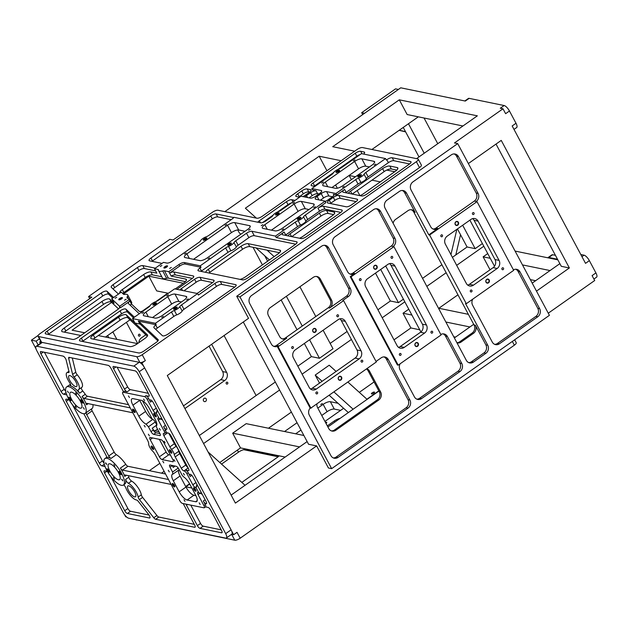 <?xml version="1.0" encoding="UTF-8"?>
<svg xmlns="http://www.w3.org/2000/svg" width="628" height="628" viewBox="0 0 628 628"><rect width="100%" height="100%" fill="white"/><g stroke="black" fill="none" stroke-linecap="round" stroke-linejoin="round"><path stroke-width="0.94" d="M326.937 170.738L319.189 156.231L245.367 208.206L256.35 218.104M240.846 234.22L239.237 232.768L237.737 229.95M123.339 294.116L148.82 276.179L156.678 290.897L168.335 293.284M118.519 308.921L111.611 302.374L72.094 330.195L84.717 332.785M418.295 116.832L371.909 149.488M167.817 293.182L155.807 301.636M150.194 305.585L142.211 311.213M130.012 319.801L105.512 337.048M354.694 151.199L332.73 146.693L399.298 99.828L407.156 114.547L462.93 125.985M111.611 302.374L111.25 302.037A5.872 1.884 -28.1 0 0 103.502 304.415L65.807 330.956A5.872 1.884 -28.1 0 0 64.354 332.141M514.002 129.399L516.695 127.508A5.872 2.002 -125.1 0 0 516.004 123.261L509.457 110.991A5.872 2.002 -125.1 0 0 504.143 105.535L469.155 98.361L465.317 101.061L400.727 87.81L224.84 211.644M341.153 160.729L319.189 156.231M399.298 99.828L477.351 115.835L416.545 158.641M418.232 159.19L421.372 165.078A4.404 1.413 151.9 0 1 419.504 167.566L416.364 161.679A4.404 1.413 -28.1 0 0 418.232 159.19A4.404 1.413 -28.1 0 0 417.73 158.884L362.474 147.556A4.404 1.413 -28.1 0 0 357.073 149.519L262.3 216.252A4.404 1.413 151.9 0 1 256.891 218.222L217.947 210.231A4.404 1.413 -28.1 0 0 212.547 212.201L173.053 240.006L169.827 239.339L88.587 296.534L91.821 297.201L39.917 333.735A4.404 1.413 -28.1 0 0 38.049 336.223A4.404 1.413 -28.1 0 0 38.551 336.537L41.691 342.425A4.404 1.413 151.9 0 1 41.197 342.119L38.049 336.223M504.143 105.535L500.304 108.236L502.997 108.785L454.484 142.941L457.71 143.608L239.959 296.918L236.725 296.259L419.504 167.566M148.82 276.179L183.313 283.252M185.386 281.627L168.375 278.133A4.404 1.413 -28.1 0 0 166.632 278.322A8.07 2.583 151.9 0 1 162.519 278.094L158.594 270.739A8.07 2.583 -28.1 0 0 162.699 270.958A4.404 1.413 151.9 0 1 164.442 270.778L168.814 271.673L171.169 276.084L185.762 279.083A5.872 1.884 151.9 0 1 186.43 279.491A5.872 1.884 151.9 0 1 183.941 282.812L175.181 288.982M161.828 276.791L152.423 274.868A5.872 1.884 -28.1 0 0 145.217 277.49L123.857 292.53A5.872 1.884 -28.1 0 0 122.664 293.472M482.39 243.562L475.168 248.649L467.091 246.992L460.544 234.731L455.81 254.937L452.403 257.331M441.892 264.733L422.55 278.353M460.544 234.731L457.443 228.922M418.994 156.922L405.523 131.692L399.322 130.184M323.122 330.242L333.005 348.744L319.464 358.274L311.386 356.618L297.829 366.163M275.323 382.012L199.312 435.526M311.386 356.618L304.36 343.453M297.036 329.747L281.14 299.964M262.41 264.883L253.013 247.283M403.411 299.171L398.442 302.665L390.365 301.008L375.481 273.125M390.365 301.008L377.938 309.761M347.119 331.458L330.155 343.406M159.842 463.315L149.378 470.678M107.639 335.548L108.801 337.723M142.446 400.743L152.251 419.096M468.362 163.555L501.246 140.397L569.368 267.968L536.477 291.125M243.295 322.015L308.56 444.255L316.638 445.911L235.398 503.106L167.284 375.528L248.515 318.341L236.725 296.259M437.763 143.71L424.041 118.009M515.101 251.082L557.845 259.851M362.701 114.579L361.689 112.695L395.538 88.862L398.395 89.451M405.633 131.888L399.141 130.318M361.689 112.695L364.546 113.283M405.523 131.692L403.247 127.429M593.915 279.052L596.6 277.16A5.872 2.002 -125.1 0 0 595.909 272.905L592.078 275.614L594.692 280.52L548.268 313.199M516.004 123.261L512.165 125.961L585.524 263.344L589.362 260.644A5.872 2.002 -125.1 0 0 584.048 255.18L580.814 254.521M189.57 483.78L185.676 486.519M185.817 486.779L191.838 488.019M559.87 263.642L532.206 283.118M473.7 324.307L454.358 337.935M378.927 391.04L327.902 426.969M307.131 441.586L231.128 495.1M483.811 246.231L456.674 265.338M446.163 272.74L426.82 286.36M404.832 301.833L382.209 317.768M351.39 339.465L302.107 374.162M279.593 390.012L203.59 443.525M164.12 471.314L161.49 473.167M303.881 435.487L246.192 423.657L232.658 433.187L240.516 447.905L219.769 462.514M291.384 412.094L268.47 428.225M319.519 383.119L315.217 375.065L329.198 365.213L336.106 371.438M408.765 309.196L403.027 313.239L410.885 327.957L393.999 339.842M457.953 294.815L438.839 308.277M487.744 253.586L483.128 256.836L490.052 269.805M147.313 336.184L127.884 317.784A5.872 1.884 -28.1 0 0 120.136 320.162L98.258 335.564L137.54 343.618M98.258 335.564L94.875 337.942A5.872 1.884 -28.1 0 0 93.431 339.128M245.022 231.285L238.664 229.981A5.872 1.884 -28.1 0 0 231.457 232.603L193.534 259.301M279.46 252.707L249.779 246.623A5.872 1.884 -28.1 0 0 242.581 249.245L209.854 272.285A5.872 1.884 -28.1 0 0 208.92 272.999M469.155 98.361A5.872 2.002 -125.1 0 0 468.394 98.463L464.846 100.959M456.87 229.322L450.951 254.607M467.091 246.992L455.81 254.937M136.409 519.803L234.77 540.19L231.63 534.302L233.647 534.718L231.614 530.911A6.021 2.057 54.9 0 1 231.803 534.177L226.386 537.992A6.021 2.057 -125.1 0 0 225.68 533.635L231.096 529.82A6.021 2.057 54.9 0 1 231.614 530.911M496.026 144.079L561.291 266.311L569.368 267.968M245.046 485.295L208.127 452.019M369.421 166.938L365.763 166.192A5.872 1.884 -28.1 0 0 358.557 168.814L331.914 187.568M396.802 170.094L391.346 168.971A5.872 1.884 -28.1 0 0 386.762 170.086A5.872 1.884 -28.1 0 0 384.14 171.601L352.222 194.068M333.617 214.58L328.161 213.457A5.872 1.884 -28.1 0 0 320.955 216.087L291.745 236.646M308.952 209.516L305.286 208.771A5.872 1.884 -28.1 0 0 298.08 211.393L271.437 230.146M366.925 399.212L378.817 390.836M453.722 336.741L455.52 337.11M374.076 381.942L359.302 392.343M371.603 393.96A1.758 0.565 151.9 0 1 371.399 393.834A1.758 0.565 151.9 0 1 372.687 392.508A1.758 0.565 151.9 0 1 374.508 392.178A1.758 0.565 151.9 0 1 373.503 393.348A1.758 0.565 151.9 0 1 371.603 393.96M278.651 456.297L245.689 449.538A5.872 1.884 -28.1 0 0 238.483 452.168L221.527 464.1M240.516 447.905L279.107 455.818A5.872 1.884 151.9 0 1 277.207 457.482L241.827 482.398M327.314 425.878L334.277 420.98A5.872 1.884 151.9 0 1 340.086 418.381M189.719 484.047L185.841 486.786M317.823 408.09L323.153 404.338A5.872 1.884 151.9 0 1 330.359 401.708L338.068 403.294L329.111 395.224M340.643 410.374L334.284 409.071A5.872 1.884 -28.1 0 0 327.086 411.693L321.748 415.453M284.547 431.522L297.06 422.707M300.985 430.07L295.678 433.807M438.485 308.199L468.378 314.33M348.352 412.565L343.602 408.286A5.872 1.884 151.9 0 1 343.343 408.475L324.943 421.427M136.535 520.039A4.404 1.413 151.9 0 1 136.033 519.733L136.033 519.733M233.647 534.718L237.031 532.332L240.179 538.22A4.404 1.413 151.9 0 1 234.77 540.19M514.662 339.803L516.216 342.7A4.404 1.413 151.9 0 1 514.348 345.188L512.346 341.436M325.492 422.456A1.758 0.565 151.9 0 1 326.741 422.385A1.758 0.565 151.9 0 1 325.987 423.382M320.712 404.526L322.345 403.521L320.712 404.526M243.695 449.703L278.141 456.768M483.128 256.836L490.256 258.296M522.48 264.906L550.05 270.558M530.346 279.625L535.629 280.708M119.917 293.056A5.872 1.884 151.9 0 1 119.799 292.899A5.872 1.884 151.9 0 1 122.287 289.587L143.647 274.546A5.872 1.884 151.9 0 1 150.853 271.924L156.827 273.149L154.472 268.729L157.958 269.443A4.404 1.413 151.9 0 1 158.452 269.757A4.404 1.413 151.9 0 1 158.499 270.103A8.07 2.583 -28.1 0 0 158.594 270.739M155.281 268.156L142.784 265.597L144.362 268.541L155.595 270.841M144.362 268.541A4.404 1.413 -28.1 0 0 138.953 270.511L137.383 267.567L113.064 284.688L114.641 287.632L138.953 270.511M114.641 287.632A4.404 1.413 -28.1 0 0 113.103 289.013M123.449 294.218L121.243 292.13L111.713 298.834L119.61 306.315L129.14 299.603L127.162 297.735A4.404 1.413 151.9 0 1 127.068 297.609A4.404 1.413 151.9 0 1 127.288 296.659A8.07 2.583 -28.1 0 0 127.704 294.909A8.07 2.583 -28.1 0 0 124.894 294.383A4.404 1.413 151.9 0 1 123.449 294.218M113.064 284.688A4.404 1.413 151.9 0 0 111.203 287.177A4.404 1.413 151.9 0 0 111.289 287.294L118.464 294.085M129.14 299.603L129.925 301.079A4.404 1.413 151.9 0 0 128.316 303.379A4.404 1.413 151.9 0 0 128.41 303.497L139.078 313.6A4.404 1.413 151.9 0 0 139.29 313.733M113.605 297.499L107.011 291.259L108.581 294.202L112.726 298.119M193.722 276.838L193.243 275.943L173.76 271.948L175.33 274.891L192.356 278.385M143.577 310.719A5.872 1.884 151.9 0 1 139.149 311.268L131.495 304.023A4.404 1.413 -28.1 0 0 130.224 305.216M175.33 274.891A4.404 1.413 -28.1 0 0 171.169 276.084M168.814 271.673L178.964 264.521A4.404 1.413 151.9 0 1 184.373 262.551L200.238 265.809L225.64 247.927A4.404 1.413 151.9 0 1 228.537 246.396A5.134 1.649 -28.1 0 0 233.993 242.557A4.404 1.413 151.9 0 1 235.767 240.791L246.498 233.239A4.404 1.413 151.9 0 1 251.899 231.269L275.449 236.097L295.207 222.186A4.404 1.413 151.9 0 1 298.104 220.656A5.134 1.649 -28.1 0 0 303.56 216.817A4.404 1.413 151.9 0 1 305.341 215.059L325.1 201.148L315.743 199.233A4.404 1.413 -28.1 0 1 315.24 198.919A4.404 1.413 -28.1 0 1 317.109 196.431L318.953 199.885M325.1 201.148L325.885 202.616L317.988 208.182A4.404 1.413 151.9 0 1 323.389 206.212L324.959 209.155L340.816 212.405M320.406 200.183L323.53 197.985L321.175 193.573A4.404 1.413 -28.1 0 1 326.576 191.603L335.925 193.518L355.684 179.616A4.404 1.413 151.9 0 1 358.58 178.077A5.134 1.649 -28.1 0 0 364.036 174.239A4.404 1.413 151.9 0 1 365.818 172.48L385.568 158.57L361.485 153.632L341.726 167.535A4.404 1.413 151.9 0 1 338.83 169.073A5.134 1.649 -28.1 0 0 333.374 172.912A4.404 1.413 151.9 0 1 331.592 174.67L311.841 188.581L321.191 190.496A4.404 1.413 -28.1 0 1 321.693 190.81A4.404 1.413 -28.1 0 1 319.825 193.298L315.766 196.156A4.404 1.413 -28.1 0 1 310.358 198.126L301.008 196.211L281.25 210.113A4.404 1.413 151.9 0 1 278.353 211.652A5.134 1.649 -28.1 0 0 272.897 215.49A4.404 1.413 151.9 0 1 271.123 217.249L266.029 220.836A4.404 1.413 151.9 0 1 260.628 222.799L233.875 217.312A4.404 1.413 151.9 0 1 232.132 219.007L208.991 235.304A4.404 1.413 151.9 0 1 206.094 236.834A5.134 1.649 -28.1 0 0 200.638 240.673A4.404 1.413 151.9 0 1 198.856 242.432L172.331 261.107A4.404 1.413 151.9 0 1 166.93 263.077L163.5 262.378L154.472 268.729M311.841 188.581L312.626 190.056L315.986 190.739L317.564 193.691A4.404 1.413 -28.1 0 0 312.155 195.653L310.585 192.71L306.527 195.575L307.587 197.553M318.883 193.958L317.564 193.691M134.957 323.028L147.431 334.842A5.872 1.884 151.9 0 1 147.556 334.999A5.872 1.884 151.9 0 1 145.068 338.319L137.037 343.971A5.872 1.884 151.9 0 1 129.839 346.593L91.484 338.728A5.872 1.884 151.9 0 1 90.817 338.319A5.872 1.884 151.9 0 1 93.305 334.999L118.566 317.219A5.872 1.884 151.9 0 1 126.307 314.84L134.855 322.933L132.594 318.608L134.957 323.028L139.887 324.04L138.317 321.096L156.215 324.762L155.744 325.1L157.322 328.044A4.404 1.413 -28.1 0 0 155.791 329.425M348.328 193.275A5.872 1.884 151.9 0 1 350.526 191.218L382.57 168.657A5.872 1.884 151.9 0 1 389.776 166.028L397.179 167.55A5.872 1.884 151.9 0 1 397.838 167.959A5.872 1.884 151.9 0 1 395.35 171.279L363.314 193.84A5.872 1.884 151.9 0 1 359.993 195.661M287.852 235.853A5.872 1.884 151.9 0 1 290.05 233.797L319.385 213.143A5.872 1.884 151.9 0 1 326.591 210.513L333.994 212.036A5.872 1.884 151.9 0 1 334.661 212.445A5.872 1.884 151.9 0 1 332.173 215.765L302.837 236.418A5.872 1.884 151.9 0 1 299.517 238.24M205.725 272.348A5.872 1.884 151.9 0 1 208.284 269.341L241.003 246.302A5.872 1.884 151.9 0 1 248.209 243.68L279.837 250.164A5.872 1.884 151.9 0 1 280.504 250.572A5.872 1.884 151.9 0 1 278.016 253.893L245.297 276.932A5.872 1.884 151.9 0 1 240.084 279.397M80.831 335.517L62.408 331.741A5.872 1.884 151.9 0 1 61.74 331.333A5.872 1.884 151.9 0 1 64.229 328.012L101.932 301.471A5.872 1.884 151.9 0 1 109.68 299.093L114.068 303.253L111.713 298.834M119.642 307.202L120.395 307.783L119.61 306.315M181.484 301.958L178.894 301.424A5.872 1.884 -28.1 0 0 171.687 304.046L152.494 317.564M174.961 294.061L185.998 296.33A5.872 1.884 151.9 0 1 186.665 296.738A5.872 1.884 151.9 0 1 184.177 300.058L162.291 315.468A5.872 1.884 151.9 0 1 155.085 318.09L144.048 315.829A5.872 1.884 151.9 0 1 143.38 315.421A5.872 1.884 151.9 0 1 145.869 312.1L167.762 296.691A5.872 1.884 151.9 0 1 174.961 294.061L178.894 301.424M120.395 307.783L129.925 301.079L131.495 304.023M234.731 222.618L249.536 225.656A5.872 1.884 151.9 0 1 250.203 226.064A5.872 1.884 151.9 0 1 247.715 229.385L207.099 257.982A5.872 1.884 151.9 0 1 199.892 260.612L185.087 257.574A5.872 1.884 151.9 0 1 184.42 257.158A5.872 1.884 151.9 0 1 186.909 253.845L227.532 225.248A5.872 1.884 151.9 0 1 234.731 222.618L238.664 229.981M301.354 201.407L313.466 203.888A5.872 1.884 151.9 0 1 314.133 204.304A5.872 1.884 151.9 0 1 311.645 207.617L282.31 228.278A5.872 1.884 151.9 0 1 275.103 230.9L262.991 228.419A5.872 1.884 151.9 0 1 262.323 228.003A5.872 1.884 151.9 0 1 264.812 224.683L294.147 204.029A5.872 1.884 151.9 0 1 301.354 201.407L305.286 208.771M361.83 158.829L373.943 161.31A5.872 1.884 151.9 0 1 374.61 161.726A5.872 1.884 151.9 0 1 372.121 165.038L342.786 185.7A5.872 1.884 151.9 0 1 335.58 188.322L323.467 185.841A5.872 1.884 151.9 0 1 322.8 185.425A5.872 1.884 151.9 0 1 325.288 182.104L354.624 161.451A5.872 1.884 151.9 0 1 361.83 158.829L365.763 166.192M139.934 362.568L136.794 356.68A4.404 1.413 -28.1 0 0 142.195 354.71L145.335 360.605A4.404 1.413 151.9 0 1 139.934 362.568L141.952 362.984L145.335 360.605M184.373 262.551L185.158 264.027L201.023 267.277L199.9 268.077L201.47 271.021A4.404 1.413 -28.1 0 0 200.991 271.375M200.238 265.809L201.023 267.277M295.686 244.182L254.261 235.688A4.404 1.413 -28.1 0 0 248.853 237.659L238.13 245.21A4.404 1.413 -28.1 0 0 236.348 246.969A5.134 1.649 151.9 0 1 230.892 250.815A4.404 1.413 -28.1 0 0 227.995 252.346L201.47 271.021M297.052 242.636L296.573 241.741L276.241 237.572L284.139 232.015L285.709 234.958A4.404 1.413 -28.1 0 0 285.23 235.312M275.449 236.097L276.241 237.572M324.959 209.155A4.404 1.413 -28.1 0 0 319.558 211.126L307.696 219.47A4.404 1.413 -28.1 0 0 305.922 221.237A5.134 1.649 151.9 0 1 300.467 225.075A4.404 1.413 -28.1 0 0 297.57 226.606L285.709 234.958M208.017 258.862L209.65 257.865L208.017 258.862M206.769 238.585A1.758 0.565 -28.1 0 0 206.753 238.522A1.758 0.565 -28.1 0 0 206.549 238.397A1.758 0.565 -28.1 0 0 204.649 239.009A1.758 0.565 -28.1 0 0 203.645 240.179A1.758 0.565 -28.1 0 0 203.684 240.234M231.261 243.609A1.758 0.565 -28.1 0 0 231.245 243.538A1.758 0.565 -28.1 0 0 231.041 243.421A1.758 0.565 -28.1 0 0 229.141 244.033A1.758 0.565 -28.1 0 0 228.137 245.203A1.758 0.565 -28.1 0 0 228.176 245.258M225.083 225.436L226.724 224.431L225.083 225.436M248.633 230.264L250.274 229.267L248.633 230.264M261.24 225.672L262.881 224.667L261.24 225.672M282.105 229.95L283.738 228.945L282.105 229.95M279.036 213.402A1.758 0.565 -28.1 0 0 279.013 213.332A1.758 0.565 -28.1 0 0 278.816 213.214A1.758 0.565 -28.1 0 0 276.917 213.826A1.758 0.565 -28.1 0 0 275.904 214.996A1.758 0.565 -28.1 0 0 275.951 215.043M300.836 217.869A1.758 0.565 -28.1 0 0 300.812 217.806A1.758 0.565 -28.1 0 0 300.616 217.681A1.758 0.565 -28.1 0 0 298.716 218.301A1.758 0.565 -28.1 0 0 297.711 219.462A1.758 0.565 -28.1 0 0 297.751 219.517M292.836 203.433L294.469 202.428L292.836 203.433M313.694 207.711L315.327 206.706L313.694 207.711M184.467 254.034L186.1 253.029L184.467 254.034M167.291 265.825A2.057 0.659 151.9 0 1 167.519 266.217A2.057 0.659 151.9 0 1 166.02 267.512A2.057 0.659 151.9 0 1 164.112 268.038A2.057 0.659 151.9 0 1 164.787 266.727A2.057 0.659 151.9 0 1 167.291 265.825M206.643 237.988A2.057 0.659 151.9 0 1 206.879 238.389A2.057 0.659 151.9 0 1 205.38 239.684A2.057 0.659 151.9 0 1 203.464 240.21A2.057 0.659 151.9 0 1 204.139 238.899A2.057 0.659 151.9 0 1 206.643 237.988M231.135 243.012A2.057 0.659 151.9 0 1 231.371 243.413A2.057 0.659 151.9 0 1 229.872 244.708A2.057 0.659 151.9 0 1 227.956 245.234A2.057 0.659 151.9 0 1 228.639 243.923A2.057 0.659 151.9 0 1 231.135 243.012M278.911 212.806A2.057 0.659 151.9 0 1 279.138 213.206A2.057 0.659 151.9 0 1 277.639 214.501A2.057 0.659 151.9 0 1 275.731 215.027A2.057 0.659 151.9 0 1 276.406 213.708A2.057 0.659 151.9 0 1 278.911 212.806M300.71 217.28A2.057 0.659 151.9 0 1 300.938 217.673A2.057 0.659 151.9 0 1 299.438 218.968A2.057 0.659 151.9 0 1 297.531 219.494A2.057 0.659 151.9 0 1 298.206 218.183A2.057 0.659 151.9 0 1 300.71 217.28M339.387 170.227A2.057 0.659 151.9 0 1 339.615 170.628A2.057 0.659 151.9 0 1 338.115 171.923A2.057 0.659 151.9 0 1 336.2 172.449A2.057 0.659 151.9 0 1 336.883 171.13A2.057 0.659 151.9 0 1 339.387 170.227M361.186 174.702A2.057 0.659 151.9 0 1 361.414 175.094A2.057 0.659 151.9 0 1 359.915 176.389A2.057 0.659 151.9 0 1 358.007 176.915A2.057 0.659 151.9 0 1 358.682 175.605A2.057 0.659 151.9 0 1 361.186 174.702M321.175 193.573L317.109 196.431M321.717 183.093L323.357 182.089L321.717 183.093M342.574 187.372L344.215 186.367L342.574 187.372M353.313 160.854L354.946 159.85L353.313 160.854M374.17 165.133L375.803 164.128L374.17 165.133M160.242 266.507L161.875 265.503L160.242 266.507M169.662 268.439L171.295 267.434L169.662 268.439M385.568 158.57L386.361 160.038L386.809 159.724A4.404 1.413 151.9 0 1 392.21 157.754L393.787 160.697L409.637 163.947M332.463 196.745L328.931 196.022A4.404 1.413 -28.1 0 0 323.53 197.985M333.829 195.198L333.35 194.303L336.71 194.994L344.615 189.436L346.185 192.38A4.404 1.413 -28.1 0 0 345.706 192.733M335.925 193.518L336.71 194.994M393.787 160.697A4.404 1.413 -28.1 0 0 388.379 162.668L368.173 176.892A4.404 1.413 -28.1 0 0 366.391 178.658A5.134 1.649 151.9 0 1 360.935 182.497A4.404 1.413 -28.1 0 0 358.039 184.028L346.185 192.38M361.312 175.291A1.758 0.565 -28.1 0 0 361.288 175.228A1.758 0.565 -28.1 0 0 361.092 175.102A1.758 0.565 -28.1 0 0 359.192 175.722A1.758 0.565 -28.1 0 0 358.18 176.884A1.758 0.565 -28.1 0 0 358.227 176.939M339.512 170.824A1.758 0.565 -28.1 0 0 339.489 170.753A1.758 0.565 -28.1 0 0 339.293 170.635A1.758 0.565 -28.1 0 0 337.393 171.248A1.758 0.565 -28.1 0 0 336.38 172.417A1.758 0.565 -28.1 0 0 336.427 172.464M132.594 318.608L155.43 323.294L171.468 312.006A4.404 1.413 151.9 0 1 174.364 310.475A5.134 1.649 -28.1 0 0 179.82 306.637A4.404 1.413 151.9 0 1 181.594 304.87L197.632 293.582L174.615 288.864L158.586 300.153A4.404 1.413 151.9 0 1 155.689 301.683A5.134 1.649 -28.1 0 0 150.233 305.522A4.404 1.413 151.9 0 1 148.451 307.288L132.5 318.522M197.632 293.582L198.417 295.058L214.886 283.456A4.404 1.413 151.9 0 1 220.295 281.485L221.865 284.437L234.754 287.075M176.845 289.32L191.878 278.738A4.404 1.413 151.9 0 0 193.738 276.249A4.404 1.413 151.9 0 0 193.243 275.943M155.43 323.294L156.215 324.762M221.865 284.437A4.404 1.413 -28.1 0 0 216.456 286.399L183.957 309.29A4.404 1.413 -28.1 0 0 182.175 311.048A5.134 1.649 151.9 0 1 176.719 314.887A4.404 1.413 -28.1 0 0 173.823 316.418L157.322 328.044M166.781 295.851L168.422 294.846L166.781 295.851M177.088 307.689A1.758 0.565 -28.1 0 0 177.072 307.618A1.758 0.565 -28.1 0 0 176.868 307.5A1.758 0.565 -28.1 0 0 174.969 308.113A1.758 0.565 -28.1 0 0 173.964 309.282A1.758 0.565 -28.1 0 0 174.003 309.329M156.364 303.434A1.758 0.565 -28.1 0 0 156.348 303.371A1.758 0.565 -28.1 0 0 156.144 303.245A1.758 0.565 -28.1 0 0 154.245 303.866A1.758 0.565 -28.1 0 0 153.24 305.027A1.758 0.565 -28.1 0 0 153.279 305.082M161.741 317.383L163.382 316.379L161.741 317.383M141.959 313.325L143.592 312.32L141.959 313.325M186.563 299.909L188.204 298.904L186.563 299.909M156.239 302.845A2.057 0.659 151.9 0 1 156.474 303.238A2.057 0.659 151.9 0 1 154.975 304.533A2.057 0.659 151.9 0 1 153.059 305.059A2.057 0.659 151.9 0 1 153.742 303.748A2.057 0.659 151.9 0 1 156.239 302.845M176.963 307.092A2.057 0.659 151.9 0 1 177.198 307.492A2.057 0.659 151.9 0 1 175.699 308.788A2.057 0.659 151.9 0 1 173.783 309.314A2.057 0.659 151.9 0 1 174.466 307.995A2.057 0.659 151.9 0 1 176.963 307.092M411.002 162.409L410.524 161.506L392.21 157.754M344.615 189.436A4.404 1.413 151.9 0 0 342.747 191.925A4.404 1.413 151.9 0 0 343.249 192.231L361.555 195.983A4.404 1.413 151.9 0 0 366.964 194.013L409.158 164.308A4.404 1.413 151.9 0 0 411.026 161.82A4.404 1.413 151.9 0 0 410.524 161.506M214.038 281.006L213.559 280.112L199.971 277.325L201.541 280.269L212.672 282.545M183.988 290.788L196.14 282.231L194.57 279.287L181.476 288.503L182.536 290.489M196.799 293.417A4.404 1.413 151.9 0 0 199.107 292.122L212.193 282.906A4.404 1.413 151.9 0 0 214.062 280.418A4.404 1.413 151.9 0 0 213.559 280.112M201.541 280.269A4.404 1.413 -28.1 0 0 196.14 282.231M236.12 285.536L235.641 284.641L220.295 281.485M155.744 325.1A4.404 1.413 151.9 0 0 153.884 327.588A4.404 1.413 151.9 0 0 153.978 327.706L162.432 335.713A4.404 1.413 151.9 0 0 168.241 333.931L234.275 287.436A4.404 1.413 151.9 0 0 236.144 284.947A4.404 1.413 151.9 0 0 235.641 284.641M199.9 268.077A4.404 1.413 151.9 0 0 198.032 270.566A4.404 1.413 151.9 0 0 198.534 270.872L242.416 279.868A4.404 1.413 151.9 0 0 247.817 277.906L295.207 244.535A4.404 1.413 151.9 0 0 297.068 242.047A4.404 1.413 151.9 0 0 296.573 241.741M101.202 293.041L47.124 331.113L48.694 334.057L102.772 295.984L101.202 293.041A4.404 1.413 151.9 0 1 107.011 291.259M47.124 331.113A4.404 1.413 151.9 0 0 45.255 333.601A4.404 1.413 151.9 0 0 45.758 333.908L72.667 339.434A4.404 1.413 151.9 0 0 78.076 337.464L117.726 309.541A4.404 1.413 151.9 0 0 119.587 307.053A4.404 1.413 151.9 0 0 119.501 306.935M108.581 294.202A4.404 1.413 -28.1 0 0 102.772 295.984M48.694 334.057A4.404 1.413 -28.1 0 0 48.215 334.418M134.392 317.187L125.867 309.109L127.437 312.053L133.513 317.807M120.058 310.891L81.357 338.139L82.935 341.083L121.628 313.835L120.058 310.891A4.404 1.413 151.9 0 1 125.867 309.109M81.357 338.139A4.404 1.413 151.9 0 0 79.497 340.619A4.404 1.413 151.9 0 0 79.992 340.933L138.615 352.952A4.404 1.413 151.9 0 0 144.016 350.981L156.372 342.284A4.404 1.413 151.9 0 0 158.24 339.795A4.404 1.413 151.9 0 0 158.146 339.677L138.725 321.285L140.295 324.229L157.903 340.902M127.437 312.053A4.404 1.413 -28.1 0 0 121.628 313.835M82.935 341.083A4.404 1.413 -28.1 0 0 82.456 341.436M140.295 324.229A4.404 1.413 -28.1 0 0 139.887 324.04M357.52 200.057L357.042 199.162L338.735 195.41L340.305 198.354L356.154 201.604M330.838 203.182L334.905 200.324L333.327 197.38L329.268 200.238L330.838 203.182A4.404 1.413 -28.1 0 0 330.359 203.535M329.268 200.238A4.404 1.413 151.9 0 0 327.4 202.726A4.404 1.413 151.9 0 0 327.902 203.032L346.216 206.793A4.404 1.413 151.9 0 0 351.617 204.822L355.676 201.957A4.404 1.413 151.9 0 0 357.544 199.469A4.404 1.413 151.9 0 0 357.042 199.162M340.305 198.354A4.404 1.413 -28.1 0 0 334.905 200.324M364.562 152.879L364.083 151.984L360.653 151.285L361.964 153.727M338.139 169.348L356.822 156.191L355.252 153.248L313.05 182.96L314.628 185.904L333.609 172.535M313.05 182.96A4.404 1.413 151.9 0 0 311.19 185.448A4.404 1.413 151.9 0 0 311.684 185.755L314.911 186.422M360.291 154.472A4.404 1.413 -28.1 0 0 356.822 156.191M314.628 185.904A4.404 1.413 -28.1 0 0 314.149 186.265M233.71 217.563L216.126 213.96L217.696 216.903L231.19 219.674M152.494 260.973L212.295 218.874L210.718 215.93L150.924 258.029L152.494 260.973A4.404 1.413 -28.1 0 0 152.015 261.334M150.924 258.029A4.404 1.413 151.9 0 0 149.056 260.518A4.404 1.413 151.9 0 0 149.558 260.832L162.055 263.391M217.696 216.903A4.404 1.413 -28.1 0 0 212.295 218.874M342.181 210.859L341.703 209.964L323.389 206.212M284.139 232.015A4.404 1.413 151.9 0 0 282.27 234.503A4.404 1.413 151.9 0 0 282.773 234.809L301.087 238.561A4.404 1.413 151.9 0 0 306.488 236.591L340.337 212.766A4.404 1.413 151.9 0 0 342.197 210.278A4.404 1.413 151.9 0 0 341.703 209.964M311.088 190.535L310.609 189.64L307.178 188.934L308.748 191.878L309.722 192.082M301.77 190.904L297.711 193.762L299.281 196.705L303.34 193.848L301.77 190.904A4.404 1.413 151.9 0 1 307.178 188.934M297.711 193.762A4.404 1.413 151.9 0 0 295.843 196.25A4.404 1.413 151.9 0 0 296.345 196.564L299.564 197.223M302.869 196.588A4.404 1.413 151.9 0 0 305.177 195.292L309.243 192.435A4.404 1.413 151.9 0 0 311.103 189.946A4.404 1.413 151.9 0 0 310.609 189.64M308.748 191.878A4.404 1.413 -28.1 0 0 303.34 193.848M299.281 196.705A4.404 1.413 -28.1 0 0 298.802 197.066M309.039 197.851L312.155 195.653M325.233 201.407A4.404 1.413 151.9 0 0 327.918 199.963L331.984 197.098A4.404 1.413 151.9 0 0 333.853 194.609A4.404 1.413 151.9 0 0 333.35 194.303M295.05 200.403L291.832 199.735L292.97 201.871M277.662 211.926L288.001 204.649L286.423 201.706L259.348 220.773L260.408 222.759M262.567 222.555L273.133 215.114M291.463 202.923A4.404 1.413 -28.1 0 0 288.001 204.649M194.57 279.287A4.404 1.413 151.9 0 1 199.971 277.325M310.585 192.71A4.404 1.413 151.9 0 1 315.986 190.739M304.949 197.011A4.404 1.413 151.9 0 1 306.527 195.575M333.327 197.38A4.404 1.413 151.9 0 1 338.735 195.41M179.898 289.948A4.404 1.413 151.9 0 1 181.476 288.503M138.317 321.096A4.404 1.413 151.9 0 1 138.725 321.285M137.383 267.567A4.404 1.413 151.9 0 1 142.784 265.597M210.718 215.93A4.404 1.413 151.9 0 1 216.126 213.96M257.77 222.218A4.404 1.413 151.9 0 1 259.348 220.773M286.423 201.706A4.404 1.413 151.9 0 1 291.832 199.735M355.252 153.248A4.404 1.413 151.9 0 1 360.653 151.285M364.083 151.984A4.404 1.413 151.9 0 1 364.585 152.298A4.404 1.413 151.9 0 1 363.62 154.064M167.417 266.413A1.758 0.565 -28.1 0 0 167.393 266.351A1.758 0.565 -28.1 0 0 167.197 266.225A1.758 0.565 -28.1 0 0 165.297 266.845A1.758 0.565 -28.1 0 0 164.285 268.007A1.758 0.565 -28.1 0 0 164.332 268.062M173.76 271.948A4.404 1.413 151.9 0 0 169.599 273.141L179.749 265.997L178.964 264.521M122.287 298.19A1.758 0.565 -28.1 0 0 122.264 298.127A1.758 0.565 -28.1 0 0 122.068 298.002A1.758 0.565 -28.1 0 0 120.168 298.614A1.758 0.565 -28.1 0 0 119.155 299.784A1.758 0.565 -28.1 0 0 119.202 299.839M124.532 300.208L126.165 299.211L124.532 300.208M115.112 298.276L116.745 297.279L115.112 298.276M122.162 297.594A2.057 0.659 151.9 0 1 122.389 297.994A2.057 0.659 151.9 0 1 120.89 299.289A2.057 0.659 151.9 0 1 118.982 299.815A2.057 0.659 151.9 0 1 119.658 298.504A2.057 0.659 151.9 0 1 122.162 297.594M127.704 294.909L131.629 302.264A8.07 2.583 151.9 0 1 131.37 303.787M185.158 264.027A4.404 1.413 -28.1 0 0 179.749 265.997M394.729 171.719L386.762 170.086M380.309 181.869L371.98 180.165M355.456 176.774L349.105 175.471M38.198 335.391L31.4 340.18L35.961 348.721M39.431 338.806L36.11 341.145L31.4 340.18M41.691 342.425L39.674 342.009L40.388 343.343M39.674 342.009L40.742 341.263M36.11 341.145L38.135 344.937M367.097 399.369L347.857 382.028M343.602 408.286L338.068 403.294M344.725 409.291L344.325 408.93M353.109 409.213L333.868 391.872M322.125 381.282L315.217 375.065M494.511 266.256L469.893 220.153M403.027 313.239L411.897 315.06M445.864 322.023L469.94 326.96M410.885 327.957L419.755 329.779M124.603 514.725L125.718 516.813L126.668 517.009M256.028 247.903L269.404 259.953M267.002 250.148L274.161 256.609M154.127 413.452A2.057 0.699 54.9 0 1 154.15 413.46A2.057 0.699 54.9 0 1 155.611 414.77A2.057 0.699 54.9 0 1 156.348 416.592A2.057 0.699 54.9 0 1 154.48 415.595A2.057 0.699 54.9 0 1 154.127 413.452M154.347 413.538A1.758 0.604 -125.1 0 0 154.252 413.569A1.758 0.604 -125.1 0 0 154.778 415.359A1.758 0.604 -125.1 0 0 156.278 416.45A1.758 0.604 -125.1 0 0 156.348 416.38M133.152 409.189A1.758 0.604 -125.1 0 0 133.058 409.228A1.758 0.604 -125.1 0 0 133.583 411.01A1.758 0.604 -125.1 0 0 135.083 412.109A1.758 0.604 -125.1 0 0 135.153 412.031M132.932 409.111A2.057 0.699 54.9 0 1 132.948 409.111A2.057 0.699 54.9 0 1 134.416 410.422A2.057 0.699 54.9 0 1 135.153 412.243A2.057 0.699 54.9 0 1 133.285 411.246A2.057 0.699 54.9 0 1 132.932 409.111M169.905 449.844A1.758 0.604 -125.1 0 0 169.811 449.876A1.758 0.604 -125.1 0 0 170.337 451.665A1.758 0.604 -125.1 0 0 171.844 452.757A1.758 0.604 -125.1 0 0 171.907 452.686M169.686 449.758A2.057 0.699 54.9 0 1 169.709 449.766A2.057 0.699 54.9 0 1 171.177 451.077A2.057 0.699 54.9 0 1 171.915 452.898A2.057 0.699 54.9 0 1 170.039 451.901A2.057 0.699 54.9 0 1 169.686 449.758M151.741 446.115A1.758 0.604 -125.1 0 0 151.646 446.155A1.758 0.604 -125.1 0 0 152.172 447.937A1.758 0.604 -125.1 0 0 153.672 449.036A1.758 0.604 -125.1 0 0 153.742 448.957M151.521 446.037A2.057 0.699 54.9 0 1 151.536 446.037A2.057 0.699 54.9 0 1 153.004 447.348A2.057 0.699 54.9 0 1 153.742 449.169A2.057 0.699 54.9 0 1 151.874 448.172A2.057 0.699 54.9 0 1 151.521 446.037M194.06 487.909A1.758 0.604 -125.1 0 0 193.966 487.948A1.758 0.604 -125.1 0 0 194.484 489.73A1.758 0.604 -125.1 0 0 195.991 490.829A1.758 0.604 -125.1 0 0 196.062 490.751M193.84 487.83A2.057 0.699 54.9 0 1 193.856 487.83A2.057 0.699 54.9 0 1 195.324 489.141A2.057 0.699 54.9 0 1 196.062 490.963A2.057 0.699 54.9 0 1 194.193 489.966A2.057 0.699 54.9 0 1 193.84 487.83M172.637 483.481A2.057 0.699 54.9 0 1 172.661 483.489A2.057 0.699 54.9 0 1 174.129 484.792A2.057 0.699 54.9 0 1 174.867 486.622A2.057 0.699 54.9 0 1 172.998 485.625A2.057 0.699 54.9 0 1 172.637 483.481M172.865 483.56A1.758 0.604 -125.1 0 0 172.771 483.599A1.758 0.604 -125.1 0 0 173.289 485.389A1.758 0.604 -125.1 0 0 174.796 486.48A1.758 0.604 -125.1 0 0 174.867 486.402M69.166 397.281A1.758 0.604 -125.1 0 0 69.072 397.32A1.758 0.604 -125.1 0 0 69.59 399.11A1.758 0.604 -125.1 0 0 71.097 400.201A1.758 0.604 -125.1 0 0 71.16 400.122M81.271 399.769A1.758 0.604 -125.1 0 0 81.177 399.808A1.758 0.604 -125.1 0 0 81.703 401.59A1.758 0.604 -125.1 0 0 83.21 402.689A1.758 0.604 -125.1 0 0 83.273 402.611M119.524 471.408A1.758 0.604 -125.1 0 0 119.43 471.44A1.758 0.604 -125.1 0 0 119.783 472.97A1.758 0.604 -125.1 0 0 121.228 474.352A1.758 0.604 -125.1 0 0 121.455 474.321A1.758 0.604 -125.1 0 0 121.526 474.25M107.412 468.92A1.758 0.604 -125.1 0 0 107.317 468.959A1.758 0.604 -125.1 0 0 107.671 470.49A1.758 0.604 -125.1 0 0 109.123 471.871A1.758 0.604 -125.1 0 0 109.351 471.84A1.758 0.604 -125.1 0 0 109.413 471.761M122.711 392.288L124.061 391.33A2.936 1.005 54.9 0 1 124.446 391.283L123.088 392.233A2.936 1.005 -125.1 0 0 122.711 392.288A2.936 1.005 -125.1 0 0 123.057 394.408L147.619 440.416A5.872 2.002 54.9 0 1 148.679 443.808A5.872 2.002 54.9 0 0 152.486 450.935A5.872 2.002 54.9 0 1 155.226 454.672L179.796 500.681A2.936 1.005 -125.1 0 0 182.45 503.405L203.904 507.809A2.936 1.005 -125.1 0 0 204.288 507.754A2.936 1.005 -125.1 0 0 203.943 505.626L205.293 504.676A2.936 1.005 54.9 0 1 205.639 506.804L204.288 507.754M174.388 443.698A5.872 2.002 -125.1 0 0 176.099 446.273L171.585 449.452A5.872 2.002 54.9 0 1 169.874 446.877L174.388 443.698L168.814 433.265M179.726 453.699L175.212 456.878A5.872 2.002 54.9 0 1 174.254 454.452L178.768 451.273A5.872 2.002 -125.1 0 0 179.726 453.699L185.778 465.034A2.936 1.005 -125.1 0 0 187.937 467.546M36.11 346.358L41.526 342.55A6.021 2.057 54.9 0 1 42.304 342.441L36.887 346.256A6.021 2.057 -125.1 0 0 36.11 346.358A6.021 2.057 -125.1 0 0 36.816 350.714L123.269 512.636A6.021 2.057 -125.1 0 0 128.716 518.226L225.609 538.102A6.021 2.057 -125.1 0 0 226.386 537.992M42.304 342.441L139.196 362.309A6.021 2.057 54.9 0 1 143.985 366.791A6.021 2.057 54.9 0 1 144.636 367.906L231.096 529.82M144.636 367.906L139.228 371.721A6.021 2.057 -125.1 0 0 133.78 366.124L139.196 362.309M130.294 389.611L127.139 391.833A2.936 1.005 54.9 0 1 124.477 389.101L127.641 386.879A2.936 1.005 -125.1 0 0 130.294 389.611L148.294 393.301M187.513 504.441L186.461 505.187A2.936 1.005 54.9 0 1 186.021 504.143M191.807 475.349L190.229 476.464A2.936 1.005 54.9 0 1 189.884 474.336A2.936 1.005 54.9 0 1 190.268 474.289L190.347 474.305A2.936 1.005 -125.1 0 1 193 477.029L196.933 484.392L195.967 487.43A2.936 1.005 54.9 0 1 195.92 487.469A2.936 1.005 54.9 0 1 195.543 487.524L196.643 486.747M166.915 428.9L166.271 429.356A2.936 1.005 54.9 0 1 163.618 426.624L165.407 425.36M205.497 506.906L208.025 507.424A2.936 1.005 54.9 0 1 210.686 510.148L221.613 530.613A2.936 1.005 -125.1 0 1 221.959 532.74A2.936 1.005 -125.1 0 1 221.574 532.795L222.131 532.403M124.477 389.101L113.55 368.636A2.936 1.005 -125.1 0 1 113.205 366.517A2.936 1.005 -125.1 0 1 113.59 366.462L135.122 370.873A2.936 1.005 -125.1 0 1 137.775 373.605L148.703 394.07A2.936 1.005 54.9 0 1 149.048 396.197A2.936 1.005 54.9 0 1 148.663 396.252L149.228 395.852M152.094 400.978L150.516 402.093A2.936 1.005 54.9 0 1 150.171 399.965A2.936 1.005 54.9 0 1 150.555 399.91L150.634 399.926A2.936 1.005 54.9 0 1 153.287 402.658L157.22 410.021L156.254 413.051A2.936 1.005 54.9 0 1 156.207 413.098A2.936 1.005 54.9 0 1 155.83 413.145L156.929 412.376M157.031 412.235L155.752 413.13A2.936 1.005 54.9 0 1 153.091 410.406L156.239 408.184M160.713 418.538L158.334 420.218A2.936 1.005 54.9 0 1 157.989 418.091A2.936 1.005 54.9 0 1 158.366 418.036L158.444 418.052A2.936 1.005 54.9 0 1 159.096 418.374L162.456 419.834L157.22 410.021M196.737 486.606L195.465 487.509A2.936 1.005 54.9 0 1 192.804 484.777L195.952 482.563M200.426 492.917L198.048 494.589A2.936 1.005 54.9 0 1 197.702 492.462A2.936 1.005 54.9 0 1 198.079 492.415L198.158 492.43A2.936 1.005 54.9 0 1 198.809 492.745L202.169 494.205L196.933 484.392M202.169 494.205L206.102 501.568A2.936 1.005 54.9 0 1 206.447 503.687A2.936 1.005 54.9 0 1 206.062 503.742L206.62 503.35M206.628 503.271L205.984 503.727A2.936 1.005 54.9 0 1 203.331 500.995L205.121 499.731M156.254 413.051L159.096 418.374M195.967 487.43L198.809 492.745M123.488 391.739L110.858 368.087A2.936 1.005 -125.1 0 0 108.204 365.355L69.166 357.348A2.936 1.005 -125.1 0 0 68.79 357.403A2.936 1.005 -125.1 0 0 68.664 358.376L72.612 374.406A2.936 1.005 -125.1 0 0 74.065 377.004A10.276 3.501 54.9 0 1 78.72 389.501L81.883 387.28A10.276 3.501 -125.1 0 0 77.228 374.783A2.936 1.005 54.9 0 1 75.776 372.184L72.275 357.991M128.528 404.668L87.441 396.237A2.936 1.005 54.9 0 1 85.251 394.274A16.147 5.511 54.9 0 0 82.763 390.969A2.936 1.005 54.9 0 1 81.365 387.641M132.869 412.8L86.9 403.372A2.936 1.005 -125.1 0 0 86.523 403.419A2.936 1.005 -125.1 0 0 86.523 404.809A16.147 5.511 -125.1 0 0 82.095 396.504A2.936 1.005 -125.1 0 0 84.278 398.466L130.255 407.894M78.72 389.501A10.276 3.501 54.9 0 1 78.422 389.658A2.936 1.005 -125.1 0 0 78.335 389.698A2.936 1.005 -125.1 0 0 79.599 393.191A16.147 5.511 -125.1 0 0 70.132 385.733A2.936 1.005 -125.1 0 0 70.524 385.678A2.936 1.005 -125.1 0 0 69.716 382.797A10.276 3.501 54.9 0 1 66.89 372.694A10.276 3.501 54.9 0 1 68.428 372.561A2.936 1.005 -125.1 0 0 68.876 372.522A2.936 1.005 -125.1 0 0 68.994 371.556L66.136 359.97A2.936 1.005 -125.1 0 0 63.02 356.092L40.914 351.554A2.936 1.005 -125.1 0 0 40.537 351.609A2.936 1.005 -125.1 0 0 40.883 353.737L61.057 391.519A2.936 1.005 -125.1 0 0 63.711 394.243L66.772 394.871M65.736 391.307A2.936 1.005 54.9 0 1 64.213 389.289L44.455 352.284M127.641 386.879L117.122 367.184M149.032 515.046L130.53 511.247A2.936 1.005 54.9 0 1 127.877 508.523L110.771 476.479M107.357 471.353L104.578 470.788A2.936 1.005 -125.1 0 0 104.201 470.843A2.936 1.005 -125.1 0 0 104.546 472.963L124.721 510.745A2.936 1.005 -125.1 0 0 127.374 513.476L149.472 518.006A2.936 1.005 -125.1 0 0 149.857 517.951A2.936 1.005 -125.1 0 0 148.71 514.607L138.372 501.497A2.936 1.005 -125.1 0 0 136.464 499.974A10.276 3.501 54.9 0 1 125.796 487.815A2.936 1.005 -125.1 0 0 123.677 484.847M128.426 475.679A16.147 5.511 54.9 0 1 128.795 477.194L125.639 479.415A2.936 1.005 -125.1 0 0 128.41 483.277A10.276 3.501 54.9 0 1 138.16 497.038A2.936 1.005 -125.1 0 0 139.463 499.605L153.766 517.762A2.936 1.005 -125.1 0 0 155.626 519.27L194.664 527.277A2.936 1.005 -125.1 0 0 195.041 527.222A2.936 1.005 -125.1 0 0 194.696 525.094L183.195 503.562M194.287 524.325L158.782 517.04A2.936 1.005 54.9 0 1 156.929 515.533L142.627 497.384A2.936 1.005 54.9 0 1 141.316 494.809A10.276 3.501 -125.1 0 0 131.574 481.056A2.936 1.005 54.9 0 1 128.795 477.194M171.122 484.431L125.153 475.004A2.936 1.005 -125.1 0 0 124.768 475.058A2.936 1.005 -125.1 0 0 124.776 476.44A16.147 5.511 54.9 0 0 120.341 468.135A2.936 1.005 -125.1 0 0 122.531 470.097L168.5 479.525M166.271 429.356L166.349 429.371A2.936 1.005 -125.1 0 0 166.734 429.317A2.936 1.005 -125.1 0 0 166.389 427.189L162.456 419.834M103.989 462.946A2.936 1.005 54.9 0 1 102.466 460.928L72.518 404.848M106.438 457.498L106.383 457.537A2.936 1.005 -125.1 0 0 106.415 457.522A2.936 1.005 -125.1 0 0 106.069 455.394L84.026 414.103A2.936 1.005 -125.1 0 0 83.814 413.742M69.104 399.722L66.332 399.149A2.936 1.005 -125.1 0 0 65.948 399.204A2.936 1.005 -125.1 0 0 66.293 401.331L99.303 463.15A2.936 1.005 -125.1 0 0 101.964 465.882L105.017 466.51M91.719 408.781A2.936 1.005 -125.1 0 0 92.128 410.845L114.178 452.136A2.936 1.005 -125.1 0 0 116.353 454.664A16.147 5.511 -125.1 0 1 125.757 464.328A2.936 1.005 -125.1 0 0 127.947 466.29L165.549 473.999M86.303 412.596A2.936 1.005 -125.1 0 0 86.711 414.661L108.762 455.952A2.936 1.005 -125.1 0 0 110.936 458.471A16.147 5.511 54.9 0 0 108.314 457.349A16.147 5.511 54.9 0 0 106.383 457.537M178.768 451.273A5.872 2.002 -125.1 0 0 176.099 446.273M185.613 470.058A2.936 1.005 54.9 0 1 188.267 472.782L186.909 473.74A2.936 1.005 -125.1 0 0 184.255 471.008L185.613 470.058L188.376 470.623A2.936 1.005 -125.1 0 0 188.761 470.568A2.936 1.005 -125.1 0 0 188.416 468.449L170.973 435.777A2.936 1.005 -125.1 0 0 168.32 433.045L165.784 432.527M171.585 449.452A5.872 2.002 54.9 0 1 174.254 454.452M221.197 529.844L203.205 526.154A2.936 1.005 54.9 0 1 200.544 523.422L190.771 505.116M186.461 505.187L197.388 525.652A2.936 1.005 -125.1 0 0 200.042 528.376L221.574 532.795M147.203 399.361A2.936 1.005 -125.1 0 0 144.542 396.637L145.9 395.679A2.936 1.005 54.9 0 1 148.553 398.411L147.203 399.361L153.091 410.406M167.574 432.896L163.822 435.542A2.936 1.005 54.9 0 1 163.476 433.414A2.936 1.005 54.9 0 1 163.853 433.367L164.191 433.43A2.936 1.005 -125.1 0 0 164.575 433.383A2.936 1.005 -125.1 0 0 164.23 431.255L165.58 430.306A2.936 1.005 54.9 0 1 165.925 432.425L164.575 433.383M179.208 469.728L172.763 474.211A8.808 3.007 54.9 0 0 172.26 474.399A8.808 3.007 54.9 0 0 173.297 480.773L179.184 491.818A8.808 3.007 54.9 0 0 187.152 500.006L195.567 501.725A8.808 3.007 54.9 0 0 196.705 501.568A8.808 3.007 54.9 0 0 195.669 495.194L189.782 484.157A8.808 3.007 54.9 0 0 183.768 476.919A2.936 1.005 -125.1 0 1 181.759 474.509L178.823 468.998A2.936 1.005 -125.1 0 0 176.162 466.274L170.039 465.018A2.936 1.005 -125.1 0 0 169.662 465.073A2.936 1.005 -125.1 0 0 170.007 467.193L172.582 472.02L178.226 468.048M175.196 466.07L173.242 467.444L172.26 465.607A2.936 1.005 54.9 0 1 172.182 465.458M173.242 467.444A2.936 1.005 54.9 0 1 172.739 465.568M159.904 433.579L155.925 432.763A2.936 1.005 54.9 0 1 153.271 430.031L151.01 431.624A2.936 1.005 -125.1 0 0 153.664 434.348L159.787 435.604A2.936 1.005 -125.1 0 0 160.171 435.557A2.936 1.005 -125.1 0 0 159.826 433.43L156.882 427.919A2.936 1.005 -125.1 0 1 156.49 425.839A8.808 3.007 54.9 0 0 155.304 419.598L149.409 408.553A8.808 3.007 54.9 0 0 141.441 400.366L133.034 398.639A8.808 3.007 54.9 0 0 131.896 398.804A8.808 3.007 54.9 0 0 132.924 405.178L139.699 400.405A8.808 3.007 54.9 0 1 139.463 399.958M158.923 431.742L154.943 430.918A2.936 1.005 54.9 0 1 152.282 428.194L156.796 425.015L155.202 422.024L148.436 426.789L146.034 424.151A8.808 3.007 54.9 0 1 138.819 416.215L132.924 405.178M153.271 430.031L152.282 428.194M188.157 467.954L183.918 470.937A2.936 1.005 54.9 0 1 181.264 468.213L185.778 465.034M146.034 424.151L152.8 419.378A2.936 1.005 54.9 0 1 155.202 422.024M172.763 474.211L172.582 472.02M121.133 474.76A2.057 0.699 54.9 0 1 119.265 472.829A2.057 0.699 54.9 0 1 119.328 471.33A2.057 0.699 54.9 0 1 120.796 472.641A2.057 0.699 54.9 0 1 121.526 474.462A2.057 0.699 54.9 0 1 121.133 474.76M109.021 472.272A2.057 0.699 54.9 0 1 107.153 470.341A2.057 0.699 54.9 0 1 107.215 468.841A2.057 0.699 54.9 0 1 108.683 470.152A2.057 0.699 54.9 0 1 109.421 471.973A2.057 0.699 54.9 0 1 109.021 472.272M106.956 458.307A16.147 5.511 54.9 0 1 120.207 470.961A16.147 5.511 54.9 0 1 123.457 485.004A16.147 5.511 54.9 0 1 109.657 474.972A16.147 5.511 54.9 0 1 104.868 458.597A16.147 5.511 54.9 0 1 106.956 458.307M114.492 479.164L113.487 477.539L114.492 479.164M113.833 464.437L114.838 466.062L113.833 464.437M105.732 463.503L105.614 462.789L106.752 464.398L105.732 463.503M109.908 463.825A9.538 3.258 54.9 0 1 117.734 471.306A9.538 3.258 54.9 0 1 119.658 479.604A9.538 3.258 54.9 0 1 111.501 473.669A9.538 3.258 54.9 0 1 108.668 463.998A9.538 3.258 54.9 0 1 109.908 463.825M122.593 480.09L122.711 480.805L121.581 479.195L122.593 480.09M125.639 479.415A16.147 5.511 54.9 0 1 124.815 484.047L123.457 485.004M81.051 399.691A2.057 0.699 54.9 0 1 81.075 399.691A2.057 0.699 54.9 0 1 82.543 401.002A2.057 0.699 54.9 0 1 83.281 402.823A2.057 0.699 54.9 0 1 81.412 401.826A2.057 0.699 54.9 0 1 81.051 399.691M68.939 397.202A2.057 0.699 54.9 0 1 68.962 397.21A2.057 0.699 54.9 0 1 70.43 398.521A2.057 0.699 54.9 0 1 71.168 400.342A2.057 0.699 54.9 0 1 69.3 399.345A2.057 0.699 54.9 0 1 68.939 397.202M83.116 413.656A16.147 5.511 -125.1 0 0 85.212 413.365A16.147 5.511 -125.1 0 0 81.993 399.384A16.147 5.511 -125.1 0 0 68.774 386.683A16.147 5.511 -125.1 0 0 66.615 386.958A16.147 5.511 -125.1 0 0 69.873 401.002A16.147 5.511 -125.1 0 0 83.116 413.656M84.333 409.189L83.328 407.564L84.333 409.189M75.352 406.614L76.373 407.509L75.242 405.9L75.352 406.614M80.172 408.137A9.538 3.258 -125.1 0 0 81.404 407.965A9.538 3.258 -125.1 0 0 78.571 398.285A9.538 3.258 -125.1 0 0 70.422 392.359A9.538 3.258 -125.1 0 0 72.346 400.656A9.538 3.258 -125.1 0 0 80.172 408.137M76.475 393.709L75.454 392.814L76.585 394.423L76.475 393.709M67.494 391.142L68.499 392.767L67.494 391.142M91.814 408.702A16.147 5.511 -125.1 0 0 91.978 408.6A16.147 5.511 -125.1 0 0 92.913 404.605M163.775 462.828L162.77 461.203L163.775 462.828M174.945 461.29L173.94 459.665L174.945 461.29M165.117 442.889L164.112 441.264L165.117 442.889M149.37 435.84L148.365 434.215L149.37 435.84M150.202 439.647A2.936 1.005 54.9 0 1 149.857 437.52A2.936 1.005 54.9 0 1 150.241 437.473L161.004 439.679A2.936 1.005 54.9 0 1 163.665 442.41L172.833 459.578A2.936 1.005 54.9 0 1 173.179 461.706A2.936 1.005 54.9 0 1 172.794 461.761L162.032 459.547A2.936 1.005 54.9 0 1 159.371 456.823L150.202 439.647L152.604 437.959M170.447 455.119L168.799 454.782A2.936 1.005 54.9 0 1 166.145 452.058L159.355 439.341M145.9 395.679L148.663 396.252M127.139 391.833L124.446 391.283M123.088 392.233L144.542 396.637M150.516 402.093L148.553 398.411M186.909 473.74L192.804 484.777M190.229 476.464L188.267 472.782M163.822 435.542L169.874 446.877M139.228 371.721L225.68 533.635M199.147 502.824L200.151 504.449L199.147 502.824M128.724 485.837A6.602 2.253 54.9 0 1 134.149 491.01A6.602 2.253 54.9 0 1 135.475 496.756A6.602 2.253 54.9 0 1 129.831 492.65A6.602 2.253 54.9 0 1 127.869 485.954A6.602 2.253 54.9 0 1 128.724 485.837M183.423 473.386L184.428 475.011L183.423 473.386M75.752 386.62A6.602 2.253 -125.1 0 0 76.608 386.503A6.602 2.253 -125.1 0 0 74.646 379.807A6.602 2.253 -125.1 0 0 69.002 375.701A6.602 2.253 -125.1 0 0 70.336 381.439A6.602 2.253 -125.1 0 0 75.752 386.62M129.454 397.548L128.45 395.923L129.454 397.548M144.589 400.656L143.584 399.023L144.589 400.656M145.17 426.985L144.165 425.36L145.17 426.985M160.313 430.094L159.308 428.469L160.313 430.094M168.288 470.278L169.293 471.903L168.288 470.278M184.004 499.715L185.009 501.34L184.004 499.715M36.887 346.256L133.78 366.124M195.905 495.641L193.926 495.233A8.808 3.007 54.9 0 1 185.959 487.045L180.063 476.008A8.808 3.007 54.9 0 1 178.642 470.129M152.8 419.378A8.808 3.007 54.9 0 1 145.594 411.45L139.699 400.405M151.01 431.624L148.436 426.789M205.293 504.676L203.331 500.995M198.048 494.589L203.943 505.626M158.334 420.218L164.23 431.255M165.58 430.306L163.618 426.624M175.212 456.878L181.264 468.213M420.917 331.953L385.671 265.95M126.401 322.337L137.705 343.5M112.867 331.874L116.871 339.379M279.107 455.818L285.151 457.066M232.658 433.187L299.572 446.908M488.254 282.545A1.758 1.554 101.6 0 0 487.823 279.35A1.758 1.554 101.6 0 0 487.116 282.804A1.758 1.554 101.6 0 0 488.254 282.545M488.521 282.82A2.057 1.813 -78.4 0 1 485.782 281.211A2.057 1.813 -78.4 0 1 488.513 279.279A2.057 1.813 -78.4 0 1 488.521 282.82M457.474 224.895A1.758 1.554 101.6 0 0 457.043 221.7A1.758 1.554 101.6 0 0 456.336 225.146A1.758 1.554 101.6 0 0 457.474 224.895M457.741 225.169A2.057 1.813 -78.4 0 1 454.994 223.552A2.057 1.813 -78.4 0 1 457.734 221.629A2.057 1.813 -78.4 0 1 457.741 225.169M417.337 345.981A1.758 1.554 101.6 0 0 416.906 342.786A1.758 1.554 101.6 0 0 416.199 346.232A1.758 1.554 101.6 0 0 417.337 345.981M417.604 346.256A2.057 1.813 -78.4 0 1 414.857 344.639A2.057 1.813 -78.4 0 1 417.596 342.715A2.057 1.813 -78.4 0 1 417.604 346.256M376.078 268.706A1.758 1.554 101.6 0 0 375.646 265.503A1.758 1.554 101.6 0 0 374.932 268.957A1.758 1.554 101.6 0 0 376.078 268.706M376.337 268.972A2.057 1.813 -78.4 0 1 373.597 267.363A2.057 1.813 -78.4 0 1 376.329 265.432A2.057 1.813 -78.4 0 1 376.337 268.972M340.651 379.72A1.758 1.554 101.6 0 0 340.219 376.517A1.758 1.554 101.6 0 0 339.512 379.971A1.758 1.554 101.6 0 0 340.651 379.72M340.918 379.987A2.057 1.813 -78.4 0 1 338.178 378.378A2.057 1.813 -78.4 0 1 340.91 376.455A2.057 1.813 -78.4 0 1 340.918 379.987M315.107 331.874A1.758 1.554 101.6 0 0 314.675 328.68A1.758 1.554 101.6 0 0 313.969 332.134A1.758 1.554 101.6 0 0 315.107 331.874M315.374 332.149A2.057 1.813 -78.4 0 1 312.634 330.54A2.057 1.813 -78.4 0 1 315.366 328.609A2.057 1.813 -78.4 0 1 315.374 332.149M535.88 316.402A5.872 5.189 101.6 0 0 537.772 308.317L539.656 308.701A5.872 5.189 -78.4 0 1 537.764 316.787L535.88 316.402L497.517 343.406L499.401 343.791A5.872 5.189 -78.4 0 1 495.602 344.639A5.872 5.189 -78.4 0 1 492.266 342.064L472.617 305.263A5.872 5.189 -78.4 0 1 472.751 299.156M513.414 269.836A5.872 5.189 -78.4 0 1 516.671 269.326A5.872 5.189 -78.4 0 1 520.008 271.9L518.124 271.516A5.872 5.189 101.6 0 0 515.714 269.231M494.683 344.348A5.872 5.189 101.6 0 0 497.517 343.406M433.116 229.039A5.872 5.189 101.6 0 0 435.95 228.105L437.834 228.49A5.872 5.189 -78.4 0 1 434.034 229.338A5.872 5.189 -78.4 0 1 430.698 226.763L411.05 189.962A5.872 5.189 -78.4 0 1 412.949 181.877L451.304 154.865A5.872 5.189 -78.4 0 1 455.104 154.025A5.872 5.189 -78.4 0 1 458.44 156.6L456.556 156.207A5.872 5.189 101.6 0 0 454.146 153.931M478.089 193.393A5.872 5.189 -78.4 0 1 476.197 201.478L474.313 201.093A5.872 5.189 101.6 0 0 476.205 193.008L478.089 193.393L458.44 156.6M468.731 362.615A5.872 5.189 101.6 0 0 471.565 361.681L473.449 362.066A5.872 5.189 -78.4 0 1 469.65 362.913A5.872 5.189 -78.4 0 1 466.321 360.339L385.105 208.229A5.872 5.189 -78.4 0 1 386.997 200.144L399.408 191.407A5.872 5.189 -78.4 0 1 403.207 190.567A5.872 5.189 -78.4 0 1 406.544 193.141L404.66 192.749A5.872 5.189 101.6 0 0 402.242 190.472M485.876 344.858L487.76 345.243A5.872 5.189 -78.4 0 1 485.86 353.329L483.976 352.936A5.872 5.189 101.6 0 0 485.876 344.858L475.396 325.226A5.872 5.189 -78.4 0 1 473.496 333.311L461.085 342.048A5.872 5.189 -78.4 0 1 457.286 342.896A5.872 5.189 -78.4 0 1 456.964 342.817M458.032 371.211A5.872 5.189 101.6 0 0 459.924 363.125L461.808 363.51A5.872 5.189 -78.4 0 1 459.916 371.595L458.032 371.211L419.669 398.223L421.553 398.607A5.872 5.189 -78.4 0 1 417.753 399.447A5.872 5.189 -78.4 0 1 414.417 396.872L400.012 369.892A5.872 5.189 -78.4 0 1 400.138 363.777M440.801 334.465A5.872 5.189 -78.4 0 1 444.067 333.955A5.872 5.189 -78.4 0 1 447.395 336.529L445.511 336.137A5.872 5.189 101.6 0 0 443.101 333.861M394.996 238.397A5.872 5.189 -78.4 0 1 393.104 246.482L391.22 246.09A5.872 5.189 101.6 0 0 393.112 238.012L394.996 238.397L380.592 211.408L378.708 211.024A5.872 5.189 101.6 0 0 376.29 208.739M350.024 274.044A5.872 5.189 101.6 0 0 352.858 273.101L354.741 273.486A5.872 5.189 -78.4 0 1 350.942 274.334A5.872 5.189 -78.4 0 1 347.614 271.759L333.201 244.771A5.872 5.189 -78.4 0 1 335.093 236.685L373.456 209.681A5.872 5.189 -78.4 0 1 377.255 208.834A5.872 5.189 -78.4 0 1 380.592 211.408M416.827 399.157A5.872 5.189 101.6 0 0 419.669 398.223M333.335 457.938A5.872 5.189 101.6 0 0 336.176 457.003L338.06 457.388A5.872 5.189 -78.4 0 1 334.261 458.236A5.872 5.189 -78.4 0 1 330.925 455.661L309.314 415.179A5.872 5.189 -78.4 0 1 310.161 408.043L310.97 408.216A5.872 5.189 -78.4 0 1 312.014 407.266L376.321 361.979L343.579 300.647L279.264 345.926A5.872 5.189 -78.4 0 1 278.055 346.57L277.246 346.405A5.872 5.189 -78.4 0 1 274.656 346.609A5.872 5.189 -78.4 0 1 271.327 344.034L249.709 303.56A5.872 5.189 -78.4 0 1 251.6 295.474L321.56 246.223A5.872 5.189 -78.4 0 1 325.359 245.375A5.872 5.189 -78.4 0 1 328.687 247.95L326.803 247.565A5.872 5.189 101.6 0 0 324.393 245.281M273.737 346.318A5.872 5.189 101.6 0 0 276.571 345.376L286.729 338.225A5.872 5.189 -78.4 0 1 282.93 339.073A5.872 5.189 -78.4 0 1 279.593 336.498L268.462 315.649A5.872 5.189 -78.4 0 1 270.354 307.563L313.231 277.38A5.872 5.189 -78.4 0 1 317.03 276.532A5.872 5.189 -78.4 0 1 320.359 279.107L331.498 299.956A5.872 5.189 -78.4 0 1 329.598 308.042L346.523 296.126A5.872 5.189 101.6 0 0 348.422 288.04L350.306 288.433A5.872 5.189 -78.4 0 1 348.407 296.51L342.77 300.482L343.579 300.647M406.128 407.753A5.872 5.189 101.6 0 0 408.019 399.667L409.903 400.052A5.872 5.189 -78.4 0 1 408.012 408.137L406.128 407.753L336.176 457.003M376.039 361.445L381.157 357.842A5.872 5.189 -78.4 0 1 384.956 357.002A5.872 5.189 -78.4 0 1 388.292 359.577L386.408 359.185A5.872 5.189 101.6 0 0 383.998 356.908M435.95 228.105L474.313 201.093M456.556 156.207L476.205 193.008M445.511 336.137L459.924 363.125M461.808 363.51L447.395 336.529M421.553 398.607L459.916 371.595M518.124 271.516L537.772 308.317M539.656 308.701L520.008 271.9M499.401 343.791L537.764 316.787M352.858 273.101L391.22 246.09M378.708 211.024L393.112 238.012M326.803 247.565L348.422 288.04M350.306 288.433L328.687 247.95M409.903 400.052L388.292 359.577M386.408 359.185L408.019 399.667M338.06 457.388L408.012 408.137M366.776 368.707A5.872 5.189 -78.4 0 1 369.484 371.101L380.615 391.958A5.872 5.189 -78.4 0 1 378.723 400.044L335.847 430.227A5.872 5.189 -78.4 0 1 332.047 431.075A5.872 5.189 -78.4 0 1 328.719 428.5L317.58 407.643A5.872 5.189 -78.4 0 1 316.952 403.788M393.128 223.262A5.872 5.189 -78.4 0 1 395.593 219.384L408.004 210.647A5.872 5.189 -78.4 0 1 411.803 209.807A5.872 5.189 -78.4 0 1 415.132 212.382L404.66 192.749M483.976 352.936L471.565 361.681M473.449 362.066L485.86 353.329M398.199 365.151L441.068 334.959L393.913 246.647L351.036 276.83L398.199 365.151L397.391 364.986L350.228 276.665L351.036 276.83M391.111 257.896A0.989 0.879 -78.4 0 1 392.076 256.389A0.989 0.879 -78.4 0 1 391.676 258.336A0.989 0.879 -78.4 0 1 391.111 257.896M431.067 332.722A0.989 0.879 -78.4 0 1 432.025 331.215A0.989 0.879 -78.4 0 1 431.624 333.162A0.989 0.879 -78.4 0 1 431.067 332.722M399.471 354.969A0.989 0.879 -78.4 0 1 400.436 353.462A0.989 0.879 -78.4 0 1 400.036 355.401A0.989 0.879 -78.4 0 1 399.471 354.969M359.522 280.143A0.989 0.879 -78.4 0 1 360.48 278.636A0.989 0.879 -78.4 0 1 360.087 280.575A0.989 0.879 -78.4 0 1 359.522 280.143M424.552 333.091L404.236 347.394A5.872 5.189 -78.4 0 1 400.436 348.234A5.872 5.189 -78.4 0 1 397.108 345.667L365.669 286.784A5.872 5.189 -78.4 0 1 367.561 278.699L387.869 264.404A5.872 5.189 -78.4 0 1 391.668 263.556A5.872 5.189 -78.4 0 1 395.004 266.131L426.443 325.006A5.872 5.189 -78.4 0 1 424.552 333.091L420.509 332.267A5.872 5.189 101.6 0 0 422.401 324.181L390.969 265.299A5.872 5.189 101.6 0 0 389.556 263.619M354.741 273.486L350.228 276.665M393.913 246.647L393.104 246.482M466.298 303.701L513.68 270.338L477.005 201.643L429.615 235.013L466.298 303.701L465.489 303.536L487.76 345.243M440.919 236.332A0.989 0.879 -78.4 0 1 441.877 234.825A0.989 0.879 -78.4 0 1 441.484 236.772A0.989 0.879 -78.4 0 1 440.919 236.332M470.396 291.533A0.989 0.879 -78.4 0 1 471.353 290.026A0.989 0.879 -78.4 0 1 470.953 291.965A0.989 0.879 -78.4 0 1 470.396 291.533M501.984 269.294A0.989 0.879 -78.4 0 1 502.942 267.787A0.989 0.879 -78.4 0 1 502.549 269.726A0.989 0.879 -78.4 0 1 501.984 269.294M472.507 214.093A0.989 0.879 -78.4 0 1 473.473 212.586A0.989 0.879 -78.4 0 1 473.072 214.525A0.989 0.879 -78.4 0 1 472.507 214.093M497.156 268.47L473.465 285.151A5.872 5.189 -78.4 0 1 469.666 285.999A5.872 5.189 -78.4 0 1 466.329 283.424L445.378 244.166A5.872 5.189 -78.4 0 1 447.269 236.081L470.961 219.4A5.872 5.189 -78.4 0 1 474.76 218.56A5.872 5.189 -78.4 0 1 478.096 221.135L499.056 260.385A5.872 5.189 -78.4 0 1 497.156 268.47L493.121 267.638A5.872 5.189 101.6 0 0 495.013 259.56L474.054 220.302A5.872 5.189 101.6 0 0 472.641 218.615M477.005 201.643L476.197 201.478M437.834 228.49L428.806 234.841L406.544 193.141M429.615 235.013L428.806 234.841M278.055 346.57L310.97 408.216M336.914 316.308A0.989 0.879 -78.4 0 1 337.88 314.801A0.989 0.879 -78.4 0 1 337.479 316.748A0.989 0.879 -78.4 0 1 336.914 316.308M361.155 361.697A0.989 0.879 -78.4 0 1 362.113 360.189A0.989 0.879 -78.4 0 1 361.712 362.128A0.989 0.879 -78.4 0 1 361.155 361.697M316.017 393.473A0.989 0.879 -78.4 0 1 316.983 391.966A0.989 0.879 -78.4 0 1 316.583 393.905A0.989 0.879 -78.4 0 1 316.017 393.473M291.784 348.085A0.989 0.879 -78.4 0 1 292.75 346.577A0.989 0.879 -78.4 0 1 292.35 348.516A0.989 0.879 -78.4 0 1 291.784 348.085M359.145 358.886L316.276 389.07A5.872 5.189 -78.4 0 1 312.477 389.917A5.872 5.189 -78.4 0 1 309.141 387.343L293.417 357.905A5.872 5.189 -78.4 0 1 295.317 349.82L338.186 319.636A5.872 5.189 -78.4 0 1 341.985 318.789A5.872 5.189 -78.4 0 1 345.322 321.363L361.037 350.801A5.872 5.189 -78.4 0 1 359.145 358.886L355.11 358.062A5.872 5.189 101.6 0 0 357.002 349.977L341.287 320.539A5.872 5.189 101.6 0 0 339.874 318.851M277.246 346.405L310.161 408.043M467.742 285.112A5.872 5.189 101.6 0 0 469.43 284.319L493.121 267.638M398.521 347.347A5.872 5.189 101.6 0 0 400.201 346.562L420.509 332.267M310.554 389.03A5.872 5.189 101.6 0 0 312.234 388.245L355.11 358.062M316.638 445.911L328.42 467.986L331.655 468.653L549.406 315.334L457.71 143.608M239.959 296.918L331.655 468.653M456.909 342.715A5.872 5.189 101.6 0 0 459.743 341.773L472.154 333.036A5.872 5.189 101.6 0 0 474.046 324.951L413.789 212.099A5.872 5.189 101.6 0 0 411.12 209.713M329.598 308.042L328.256 307.767L285.379 337.95L286.729 338.225M331.388 430.887A5.872 5.189 101.6 0 0 334.504 429.952L377.381 399.761A5.872 5.189 101.6 0 0 379.273 391.684L380.615 391.958M328.256 307.767A5.872 5.189 101.6 0 0 330.147 299.682L319.016 278.832A5.872 5.189 101.6 0 0 316.347 276.446M282.262 338.885A5.872 5.189 101.6 0 0 285.379 337.95M369.484 371.101L368.134 370.826A5.872 5.189 101.6 0 0 366.446 368.942M368.134 370.826L379.273 391.684M319.464 358.274L309.588 339.772M302.264 326.065L286.368 296.29M267.63 261.201L264.702 255.722M315.805 316.536L299.909 286.753M183.478 405.869L220.734 379.642A5.872 5.189 101.6 0 0 222.626 371.556L209.046 346.13M184.907 408.538L224.769 380.474A5.872 5.189 101.6 0 0 226.661 372.388L211.66 344.285M226.213 383.677A0.989 0.879 -78.4 0 1 227.171 382.169A0.989 0.879 -78.4 0 1 226.771 384.108A0.989 0.879 -78.4 0 1 226.213 383.677M203.511 400.837A1.758 1.554 -78.4 0 1 205.215 398.16A1.758 1.554 -78.4 0 1 204.508 401.614A1.758 1.554 -78.4 0 1 203.511 400.837M138.505 335.721A0.989 0.879 -78.4 0 1 139.463 334.214A0.989 0.879 -78.4 0 1 139.071 336.153A0.989 0.879 -78.4 0 1 138.505 335.721M145.829 334.779L141.473 337.856A5.872 5.189 101.6 0 0 138.882 342.676M224.07 335.548L256.106 395.538M89.725 298.669L88.587 296.534M136.794 356.68L38.551 336.537M416.364 161.679L142.195 354.71M240.179 538.22L514.348 345.188M398.442 302.665L380.701 269.443M337.33 188.219L335.603 184.977M359.93 195.653L357.214 190.559M351.382 179.639L349.16 175.479M502.997 108.785L505.619 113.692L509.457 110.991M548.063 257.559L551.902 254.858A5.872 2.002 54.9 0 1 552.664 254.756L548.825 257.456A5.872 2.002 -125.1 0 0 548.063 257.559A5.872 2.002 -125.1 0 0 547.851 257.802M595.909 272.905L589.362 260.644M552.664 254.756L555.419 255.321M548.825 257.456L557.515 259.238M141.952 362.984L143.985 366.791M475.168 248.649L462.663 225.24M424.222 153.24L408.475 123.747M238.483 452.168L237.384 450.111M245.344 448.902L245.689 449.538M334.857 422.071L334.277 420.98M330.359 401.708L334.284 409.071M327.086 411.693L323.153 404.338M164.442 270.778L168.375 278.133M186.398 280.276L185.762 279.083M321.669 191.399L321.191 190.496M126.307 314.84L127.884 317.784M93.305 334.999L94.875 337.942M120.136 320.162L118.566 317.219M150.853 271.924L152.423 274.868M145.217 277.49L143.647 274.546M122.287 289.587L123.857 292.53M350.526 191.218L352.033 194.028M389.776 166.028L391.346 168.971M384.14 171.601L382.57 168.657M397.814 168.744L397.179 167.55M290.05 233.797L291.557 236.607M326.591 210.513L328.161 213.457M320.955 216.087L319.385 213.143M334.63 213.23L333.994 212.036M248.209 243.68L249.779 246.623M242.581 249.245L241.003 246.302M208.284 269.341L209.854 272.285M280.473 251.357L279.837 250.164M109.68 299.093L111.25 302.037M103.502 304.415L101.932 301.471M64.229 328.012L65.807 330.956M186.634 297.523L185.998 296.33M171.687 304.046L167.762 296.691M145.869 312.1L148.334 316.708M158.499 270.472L157.958 269.443M250.172 226.849L249.536 225.656M231.457 232.603L227.532 225.248M186.909 253.845L189.373 258.453M314.102 205.089L313.466 203.888M298.08 211.393L294.147 204.029M264.812 224.683L267.277 229.291M374.578 162.511L373.943 161.31M358.557 168.814L354.624 161.451M325.288 182.104L327.753 186.712M227.995 252.346L225.64 247.927M228.537 246.396L230.892 250.815M236.348 246.969L233.993 242.557M248.853 237.659L246.498 233.239M235.767 240.791L238.13 245.21M251.899 231.269L254.261 235.688M297.57 226.606L295.207 222.186M298.104 220.656L300.467 225.075M305.922 221.237L303.56 216.817M319.558 211.126L317.988 208.182M305.341 215.059L307.696 219.47M326.576 191.603L328.931 196.022M358.039 184.028L355.684 179.616M366.391 178.658L364.036 174.239M358.58 178.077L360.935 182.497M365.818 172.48L368.173 176.892M388.379 162.668L386.809 159.724M173.823 316.418L171.468 312.006M174.364 310.475L176.719 314.887M182.175 311.048L179.82 306.637M181.594 304.87L183.957 309.29M216.456 286.399L214.886 283.456M166.632 278.322L162.699 270.958M127.288 296.659L128.591 299.085M84.278 398.466L87.441 396.237M85.251 394.274L82.095 396.504M82.763 390.969L79.599 393.191M74.065 377.004L77.228 374.783M72.612 374.406L75.776 372.184M68.664 358.376L69.904 357.505M68.428 372.561L69.056 372.121M70.705 385.325L70.132 385.733M63.711 394.243L66.026 392.61M61.057 391.519L64.213 389.289M40.883 353.737L43.285 352.041M113.55 368.636L115.952 366.948M149.472 518.006L150.029 517.613M127.374 513.476L130.53 511.247M124.721 510.745L127.877 508.523M104.546 472.963L106.948 471.275M194.664 527.277L195.222 526.884M155.626 519.27L158.782 517.04M153.766 517.762L156.929 515.533M139.463 499.605L142.627 497.384M138.16 497.038L141.316 494.809M128.41 483.277L131.574 481.056M126.44 475.27L124.776 476.44M166.349 429.371L166.907 428.971M101.964 465.882L104.279 464.249M99.303 463.15L102.466 460.928M66.293 401.331L68.695 399.636M122.531 470.097L127.947 466.29M125.757 464.328L120.341 468.135M108.762 455.952L114.178 452.136M116.353 454.664L110.936 458.471M86.711 414.661L92.128 410.845M88.187 403.631L86.523 404.809M188.934 470.231L188.376 470.623M200.042 528.376L203.205 526.154M197.388 525.652L200.544 523.422M172.26 465.607L170.007 467.193M159.787 435.604L160.352 435.212M153.664 434.348L155.925 432.763M159.371 456.823L166.145 452.058M162.032 459.547L168.799 454.782M172.794 461.761L173.352 461.368M173.297 480.773L180.063 476.008M179.184 491.818L185.959 487.045M187.152 500.006L193.926 495.233M195.567 501.725L197.239 500.547M138.819 416.215L145.594 411.45M157.518 429.105L154.943 430.918M348.407 296.51L346.523 296.126M276.571 345.376L279.264 345.926M495.013 259.56L499.056 260.385M469.43 284.319L473.465 285.151M478.096 221.135L474.054 220.302M395.004 266.131L390.969 265.299M422.401 324.181L426.443 325.006M400.201 346.562L404.236 347.394M357.002 349.977L361.037 350.801M312.234 388.245L316.276 389.07M345.322 321.363L341.287 320.539M415.132 212.382L413.789 212.099M474.046 324.951L475.396 325.226M473.496 333.311L472.154 333.036M459.743 341.773L461.085 342.048M378.723 400.044L377.381 399.761M334.504 429.952L335.847 430.227M330.147 299.682L331.498 299.956M320.359 279.107L319.016 278.832M220.734 379.642L224.769 380.474M222.626 371.556L226.661 372.388M584.048 255.18L581.96 256.656M68.923 371.266L66.89 372.694M104.868 458.597L106.477 457.459M85.212 413.365L91.978 408.6M66.615 386.958L70.493 384.234"/></g></svg>
